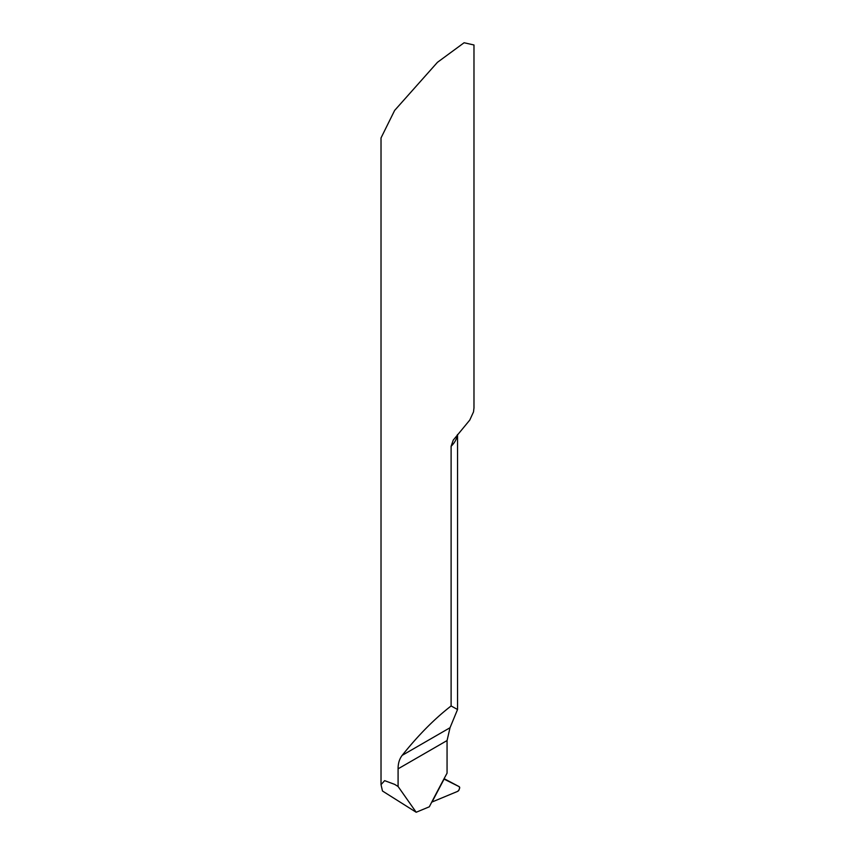 <?xml version="1.0" encoding="UTF-8"?>
<svg xmlns="http://www.w3.org/2000/svg" width="855" height="855" viewBox="0 0 855 855"><rect width="100%" height="100%" fill="white"/><g stroke="black" fill="none" stroke-linecap="round" stroke-linejoin="round"><path stroke-width="1.28" d="M443.937 779.365A1114.193 643.281 120 0 0 432.01 802.022L457.468 791.452A2.789 1.614 120 0 0 458.729 790.448L459.712 787.904A2.789 1.614 120 0 0 459.082 786.6L444.771 779.45A3.719 2.148 120 0 1 444.098 778.659L459.082 786.6L459.712 787.904L458.889 790.234L457.468 791.452L432.01 802.022L443.937 779.365A1114.193 643.281 120 0 0 432.01 802.022L431.722 802.15M451.109 705.963L457.543 709.5L450.029 727.723L447.058 740.558L447.058 773.155A1121.087 647.267 -60 0 0 429.317 806.799L416.182 812.25L382.484 791.014L381.02 784.644L384.643 780.658L394.636 784.366L398.088 786.493L398.088 768.827C398.067 763.43 399.424 758.941 402.16 755.371C418.266 735.215 434.586 718.745 451.109 705.963L451.109 446.299L453.236 440.143L469.769 420.072L473.51 411.907L473.98 407.888M381.02 784.644L381.02 137.944L394.636 110.434L437.439 62.33L464.094 42.75L473.98 44.984L473.98 408.006M416.182 812.25L398.088 786.493M457.414 434.671A46.48 26.836 180 0 1 451.109 446.299M447.058 740.558L398.088 768.827M450.029 727.723L402.16 755.371M457.543 434.522L457.543 709.5"/></g></svg>
